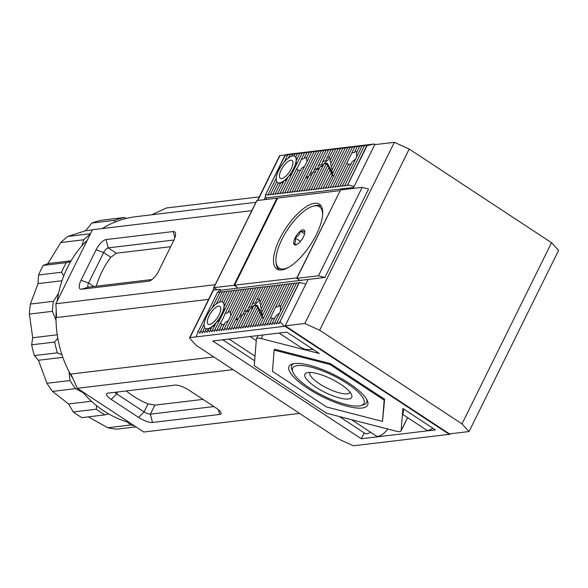 <?xml version="1.0" encoding="UTF-8"?>
<svg xmlns="http://www.w3.org/2000/svg" width="588" height="588" viewBox="0 0 588 588"><rect width="100%" height="100%" fill="white"/><g stroke="black" fill="none" stroke-linecap="round" stroke-linejoin="round"><path stroke-width="0.88" d="M220.096 291.861L220.934 290.171L238.191 288.105L233.892 285.276L276.941 198.171L256.919 200.567L213.87 287.672L233.892 285.276M277.448 198.509L276.941 198.171M256.86 200.574L213.679 287.745L213.488 290.149L217.001 289.73L213.811 287.679L256.919 200.567L213.87 287.672L217.001 289.73L219.758 289.399L218.317 292.31M288.061 267.65A36.735 14.061 123.3 0 1 283.651 268.966A36.735 14.061 123.3 0 1 276.015 262.123A36.735 14.061 123.3 0 1 287.517 229.665A36.735 14.061 123.3 0 1 312.772 206.263A36.735 14.061 123.3 0 1 314.867 205.822A36.735 14.061 123.3 0 1 322.614 215.134M321.121 206.292L321.416 206.484A38 14.538 -56.7 0 0 321.121 206.292A38 14.538 -56.7 0 0 316.381 205.374A38 14.538 -56.7 0 0 314.22 205.837L312.772 206.263M295.529 244.939A8.776 3.359 -56.7 0 0 296.029 244.829A8.776 3.359 -56.7 0 0 298.109 243.675A8.776 3.359 -56.7 0 0 303.408 236.898A8.776 3.359 -56.7 0 0 304.812 231.488A8.776 3.359 -56.7 0 0 304.562 230.614A8.776 3.359 -56.7 0 0 300.409 231.106A8.776 3.359 -56.7 0 0 295.11 237.89A8.776 3.359 -56.7 0 0 293.956 244.174A8.776 3.359 -56.7 0 0 295.529 244.939M276.015 262.123L276.191 263.615A38 14.538 -56.7 0 0 279.351 269.782A38 14.538 -56.7 0 0 279.668 269.973M304.562 230.614C304.371 231.554 302.989 231.716 300.409 231.106C299.843 234.127 298.072 236.391 295.11 237.89C295.904 240.742 295.521 242.837 293.956 244.174L296.94 244.52M300.446 241.403L295.11 237.89M304.577 233.848L300.409 231.106M350.007 392.167A22.293 6.328 26.3 0 1 349.948 392.314A22.293 6.328 26.3 0 1 319.387 383.751A22.293 6.328 26.3 0 1 309.979 372.557A22.293 6.328 26.3 0 1 310.06 372.424M315.976 387.227A26.093 7.409 26.3 0 1 306.951 372.741A26.093 7.409 26.3 0 1 340.673 384.28A26.093 7.409 26.3 0 1 351.639 394.827A26.093 7.409 26.3 0 1 341.488 398.414A26.093 7.409 26.3 0 1 315.976 387.227M347.14 383.501A39.771 11.297 26.3 0 1 360.9 405.58A39.771 11.297 26.3 0 1 309.509 388.006A39.771 11.297 26.3 0 1 292.787 371.917A39.771 11.297 26.3 0 1 308.259 366.456A39.771 11.297 26.3 0 1 347.14 383.501M360.9 405.58L363.421 404.853A41.799 11.87 -153.7 0 0 366.89 399.715M307.59 388.234A43.828 12.444 26.3 0 1 292.427 363.906A43.828 12.444 26.3 0 1 349.059 383.273A43.828 12.444 26.3 0 1 367.485 400.994A43.828 12.444 26.3 0 1 350.433 407.021A43.828 12.444 26.3 0 1 307.59 388.234M293.809 363.597A41.799 11.87 -153.7 0 0 291.839 369.477L292.787 371.917M384.611 399.267L382.509 421.405L326.649 407.021L272.464 371.366L274.14 350.103L274.574 349.228L330.434 363.619L330 364.486L384.185 400.141L384.611 399.267L330.434 363.619M274.14 350.103L330 364.486M384.185 400.141L382.509 421.405M96.535 405.639L96.3 409.219A105.891 93.095 83.2 0 0 100.533 412.173A105.891 93.095 83.2 0 0 104.892 414.871L108.684 413.937M127.184 421.941L130.801 424.992A105.891 93.095 83.2 0 0 134.064 425.631M130.801 424.992L107.788 427.741A105.891 93.095 83.2 0 0 116.674 429.166L135.946 426.859M107.788 427.741L88.288 416.855M96.3 409.219L73.287 411.967A105.891 93.095 83.2 0 0 77.52 414.922A105.891 93.095 83.2 0 0 81.879 417.627L104.892 414.871M126.347 218.413L124.288 217.516A105.891 93.095 83.2 0 0 114.866 220.287L114.601 222.227M90.317 234.061A105.891 93.095 83.2 0 0 83.812 239.772L81.725 246.049M70.641 261.579L66.275 262.66A105.891 93.095 83.2 0 0 61.542 272.229L63.754 275.919M58.535 293.353L53.398 301.306A105.891 93.095 83.2 0 0 52.413 311.331L56.029 320.225M57.808 338.262L54.677 342.069A105.891 93.095 83.2 0 0 57.411 352.829L61.96 354.807M69.039 371.675L69.972 380.546A105.891 93.095 83.2 0 0 75.558 388.639L83.231 392.755M73.287 411.967L68.546 403.963L91.412 401.229M68.546 403.963L52.545 391.387L75.558 388.639M69.972 380.546L46.959 383.295A105.891 93.095 83.2 0 0 52.545 391.387M46.959 383.295L38.411 360.268L62.835 357.35M38.411 360.268L34.398 355.586L57.411 352.829M54.677 342.069L31.664 344.818A105.891 93.095 83.2 0 0 34.398 355.586M31.664 344.818L32.693 337.733L57.249 334.8M32.693 337.733L29.4 314.08L52.413 311.331M53.398 301.306L30.385 304.055A105.891 93.095 83.2 0 0 29.4 314.08M30.385 304.055L38.014 283.622L61.99 280.755M38.014 283.622L38.529 274.986L61.542 272.229M66.275 262.66L43.262 265.416A105.891 93.095 83.2 0 0 38.529 274.986M43.262 265.416L47.915 263.586L71.089 260.815M47.915 263.586L60.792 242.528L83.812 239.772M90.486 233.723L67.774 236.442A105.891 93.095 83.2 0 0 60.792 242.528M67.774 236.442L85.569 230.753L92.353 229.937M85.569 230.753L91.853 223.036L114.866 220.287M124.288 217.516L101.276 220.272A105.891 93.095 83.2 0 0 91.853 223.036M308.134 279.447L324.914 277.44L318.468 275.779L362.157 187.366L340.548 189.953L296.852 278.359L299.983 280.417L308.134 279.447L285.209 325.825L449.438 433.893L469.062 431.548L558.6 250.378L551.529 242.712L409.197 149.051L394.372 142.311L304.827 323.481L319.651 330.221L461.984 423.882L469.062 431.548M394.372 142.311L374.754 144.655L353.109 188.447M285.209 325.825L304.827 323.481M324.914 277.44L368.61 189.027L362.157 187.366M461.984 423.882L551.529 242.712M319.651 330.221L409.197 149.051M296.852 278.359L318.468 275.779M202.963 399.384L154.85 405.132L148.051 403.838A91.199 80.174 -96.8 0 1 126.332 390.939M96.248 286.187A91.199 80.174 -96.8 0 1 101.981 271.627A91.199 80.174 -96.8 0 1 110.86 257.265L116.299 253.207L170.682 246.71M255.898 202.323L135.946 216.671A104.877 92.206 83.2 0 0 102.231 228.556M87.281 240.205A104.877 92.206 83.2 0 0 67.451 267.54A104.877 92.206 83.2 0 0 57.154 301.159M399.789 431.621A10.136 2.874 26.3 0 1 396.341 431.225L326.516 413.239L254.273 365.699L256.375 339.114A10.136 2.874 26.3 0 1 256.456 338.798A10.136 2.874 26.3 0 1 261.168 338.541L319.35 353.528L286.819 332.124L212.746 340.981L361.333 438.758L435.414 429.901L402.883 408.498L401.134 430.651A10.136 2.874 26.3 0 1 401.053 430.967A10.136 2.874 26.3 0 1 399.789 431.621M279.079 333.051L301.254 347.64L305.37 349.441L313.279 349.529M370.594 432.224A15.707 6.012 123.3 0 1 366.949 433.782A15.707 6.012 123.3 0 1 364.994 433.407L339.379 416.547M387.815 429.027A15.707 6.012 123.3 0 1 378.209 436.333A15.707 6.012 123.3 0 1 376.254 435.951L351.521 419.678M432.797 428.182A15.707 6.012 123.3 0 1 428.314 430.342A15.707 6.012 123.3 0 1 426.351 429.96L402.861 414.503L403.735 409.057M208.542 329.545L206.3 328.773L205.462 330.471L207.167 332.33L207.858 330.184L209.563 332.044L210.254 329.897L211.959 331.757L212.658 329.611L214.363 331.47L215.054 329.324L216.759 331.184L217.45 329.037L219.155 330.897L219.846 328.751L221.551 330.61L222.242 328.464L223.947 330.324L224.638 328.178L226.343 330.037L227.041 327.891L228.747 329.75L229.438 327.604L231.143 329.464L231.834 327.318L233.539 329.177L234.23 327.031L235.935 328.89L236.626 326.744L238.331 328.604L239.022 326.458L240.727 328.317L241.418 326.171L243.131 328.031L243.822 325.884L245.527 327.744L246.218 325.598L247.923 327.457L248.614 325.311L250.319 327.171L251.01 325.024L252.715 326.884L253.406 324.738L255.111 326.597L255.802 324.451L257.515 326.311L258.206 324.164L259.911 326.024L260.602 323.878L262.307 325.737L262.998 323.591L264.703 325.451L265.394 323.304L267.099 325.164L267.79 323.018L269.495 324.877L270.186 322.731L271.899 324.591L272.589 322.445L274.295 324.304L274.986 322.158L276.691 324.017L277.382 321.871L279.087 323.731L299.152 282.387L305.878 284.019L284.996 326.259L449.225 434.334L354.204 445.689A3.043 0.86 26.3 0 1 351.786 445.072L339.291 439.383A3.043 0.86 26.3 0 1 337.924 438.641L196.848 345.803A3.043 0.86 26.3 0 1 195.863 345.009L189.902 338.548A3.043 0.86 26.3 0 1 189.593 337.821A3.043 0.86 26.3 0 1 189.975 337.622L284.996 326.259M211.298 328.538L208.703 328.486A15.707 6.012 123.3 0 1 207.417 328.802A15.707 6.012 123.3 0 1 206.3 328.773A15.707 6.012 123.3 0 1 205.455 328.42A15.707 6.012 123.3 0 1 204.653 327.545L203.066 330.757L204.771 332.617L205.462 330.471M314.551 203.301A38.757 14.832 -56.7 0 0 282.534 233.605A38.757 14.832 -56.7 0 0 276.779 269.003A38.757 14.832 -56.7 0 0 281.623 269.936A38.757 14.832 -56.7 0 0 313.639 239.639A38.757 14.832 -56.7 0 0 319.394 204.242A38.757 14.832 -56.7 0 0 314.551 203.301M348.618 164.787L346.869 163.016L351.867 152.902L354.777 152.329L354.99 151.145L357.1 152.196M272.42 318.961L270.671 317.189L275.669 307.076L278.58 306.495L278.8 305.312L280.902 306.363M300.674 170.52L298.197 170.219L287.429 191.997L289.759 192.599L289.833 191.71L292.155 192.313L292.229 191.423L294.551 192.026L294.625 191.137L296.955 191.739L297.021 190.85L299.351 191.453L299.417 190.563L301.747 191.166L301.813 190.277L304.143 190.879L304.216 189.99L306.539 190.593L306.613 189.704L308.935 190.306L309.009 189.417L311.339 190.02L311.405 189.13L313.735 189.733L313.801 188.844L316.131 189.446L316.197 188.557L318.527 189.16L318.6 188.27L320.923 188.873L320.997 187.984L323.319 188.586L323.393 187.697L325.723 188.3L325.789 187.41L328.119 188.013L328.185 187.124L330.515 187.726L330.581 186.837L332.911 187.44L332.984 186.55L335.307 187.153L335.38 186.264L337.703 186.866L337.777 185.977L340.099 186.58L340.173 185.69L342.503 186.293L342.569 185.404L344.899 186.006L344.965 185.117L347.295 185.72L367.287 145.265L288.179 154.725L285.231 155.386L265.585 194.613L265.386 197.068L264.086 199.707M298.351 170.652L296.719 168.646C298.175 166.573 299.711 163.464 301.335 159.311L304.356 158.503L304.65 157.165L306.833 158.062M224.476 324.694L221.999 324.392L219.846 328.751M222.154 324.826L220.522 322.812C221.977 320.739 223.514 317.63 225.138 313.485L228.159 312.669L228.453 311.331L230.636 312.228M280.652 183.647L278.411 182.875A15.707 6.012 123.3 0 1 277.558 182.53A15.707 6.012 123.3 0 1 276.757 181.648A15.707 6.012 123.3 0 1 276.257 178.105A15.707 6.012 123.3 0 1 284.144 162.141A15.707 6.012 123.3 0 1 288.436 158.018A15.707 6.012 123.3 0 1 291.582 156.224L292.42 154.526M275.449 193.43L280.807 182.589A15.707 6.012 123.3 0 1 279.521 182.905A15.707 6.012 123.3 0 1 278.411 182.875L273.045 193.717L275.375 194.319L275.449 193.43L277.771 194.033L277.845 193.143L280.167 193.746L280.241 192.857L282.571 193.459L282.637 192.57L284.967 193.173L285.033 192.283L287.363 192.886L287.429 191.997M281.674 178.554A10.643 4.072 123.3 0 1 280.344 178.296A10.643 4.072 123.3 0 1 281.924 168.58A10.643 4.072 123.3 0 1 290.715 160.259A10.643 4.072 123.3 0 1 292.045 160.517A10.643 4.072 123.3 0 1 290.465 170.233A10.643 4.072 123.3 0 1 281.674 178.554M209.563 324.451A10.643 4.072 123.3 0 1 208.24 324.194A10.643 4.072 123.3 0 1 209.82 314.477A10.643 4.072 123.3 0 1 218.604 306.157A10.643 4.072 123.3 0 1 219.934 306.414A10.643 4.072 123.3 0 1 218.354 316.131A10.643 4.072 123.3 0 1 209.563 324.451M56.213 310.552A104.877 92.206 83.2 0 0 72.993 378.694M82.122 391.446A104.877 92.206 83.2 0 0 129.448 422.588M116.299 253.207L108.199 247.879A5.064 1.94 -56.7 0 0 103.65 252.524L88.582 283.004A5.064 1.94 -56.7 0 0 88.2 286.951A5.064 1.94 -56.7 0 0 88.832 287.076L81.556 289.215A11.15 4.263 123.3 0 1 81.019 280.263L88.582 283.004L93.852 286.474M152.042 279.521L88.832 287.076M114.881 392.306A5.064 1.441 -153.7 0 0 116.711 393.857L144.082 411.872A5.064 1.441 -153.7 0 0 150.388 414.158L152.498 422.471A11.15 3.168 26.3 0 1 138.621 417.443L144.082 411.872L148.051 403.838M213.878 406.565L150.388 414.158L154.85 405.132M110.86 257.265L103.65 252.524L96.087 249.775A11.15 4.263 123.3 0 1 106.09 239.566L108.199 247.879L173.982 240.014M299.564 413.401L143.788 432.026L77.315 388.286L70.898 374.034L213.782 356.953M208.6 299.365L56.566 317.542L55.867 303.761L92.463 229.724L251.774 210.673M96.087 249.775L81.019 280.263M106.09 239.566L173.217 231.54A11.15 4.263 123.3 0 1 175.533 233.62A11.15 4.263 123.3 0 1 173.754 240.492L158.686 270.98A11.15 4.263 123.3 0 1 149.315 281.057A11.15 4.263 123.3 0 1 148.676 281.189L81.556 289.215M117.644 391.975L116.711 393.857L111.25 399.428A11.15 3.168 26.3 0 1 107.398 393.24A11.15 3.168 26.3 0 1 107.92 393.137L175.048 385.111A11.15 3.168 26.3 0 1 188.924 390.138L216.296 408.153A11.15 3.168 26.3 0 1 220.978 412.658A11.15 3.168 26.3 0 1 219.625 414.444L152.498 422.471M111.25 399.428L138.621 417.443M151.77 214.782L166.426 207.983L259.249 196.884M215.179 284.71L55.867 303.761M77.315 388.286L233.091 369.654M257.463 200.501L279.565 155.776A3.043 0.86 26.3 0 1 279.947 155.577L285.746 154.887M285.231 155.386L286.29 154.519L374.159 144.009L375.497 144.567M449.438 433.893L449.225 434.334M366.736 145.64L347.64 184.801L354.086 186.462L374.968 144.214M374.159 144.009L367.008 145.603M279.778 321.585L284.188 326.053M198.274 331.331L217.641 292.133L198.274 331.331L199.979 333.19L200.67 331.044L202.375 332.904L203.066 330.757M196.319 336.564L197.994 331.36M449.203 434.635L450.489 433.768M364.229 432.9L361.333 438.758M265.739 199.508L266.562 197.84L265.386 197.068M284.952 155.416L265.585 194.613M220.934 290.171L219.758 289.399M353.608 187.432L266.562 197.84M301.394 280.248L238.191 288.105L235.457 286.305L235.663 285.886M280.05 321.555L299.424 282.358M290.024 154.813L288.436 158.018M291.582 156.224A15.707 6.012 123.3 0 1 293.978 155.938L294.816 154.24M293.978 155.938A15.707 6.012 123.3 0 1 294.831 156.283A15.707 6.012 123.3 0 1 295.632 157.158L297.212 153.953M210.254 329.897L211.842 326.685A15.707 6.012 123.3 0 1 208.703 328.486L207.858 330.184M256.25 340.643L249.996 336.527M265.857 194.577L268.187 195.179L268.253 194.29L270.583 194.893L270.649 194.003L272.979 194.606L273.045 193.717M217.641 292.133L219.64 292.648M222.044 292.361L220.037 291.846L212.04 308.038A15.707 6.012 123.3 0 1 216.333 303.915L222.44 291.56L224.44 292.074M226.836 291.788L224.836 291.273L219.471 302.122A15.707 6.012 123.3 0 1 221.867 301.835L227.233 290.986L229.232 291.501M231.628 291.214L229.629 290.7L223.521 303.055L225.108 305.157M234.024 290.928L232.025 290.413L224.028 306.605A15.707 6.012 123.3 0 1 216.134 322.569A15.707 6.012 123.3 0 1 211.842 326.685L214.914 325.789M236.427 290.641L234.421 290.127L215.054 329.324M238.824 290.354L236.817 289.84L225.138 313.485M241.22 290.068L239.22 289.553L228.453 311.331M243.616 289.781L241.617 289.267L230.121 312.522L230.893 315.528M246.012 289.494L244.013 288.98L224.638 328.178M248.408 289.208L246.409 288.693L227.041 327.891M250.811 288.921L248.805 288.407L229.438 327.604M253.207 288.635L251.201 288.12L235.744 319.409L238.515 318.358M255.604 288.348L253.604 287.833L239.933 315.491L242.704 314.448M258 288.061L256 287.547L244.123 311.574L247.35 310.361L258.397 287.26L260.396 287.775M262.792 287.488L260.793 286.973L252.509 303.739L255.729 302.526L256.699 299.829L259.47 298.785M265.188 287.201L263.189 286.687L256.699 299.829M267.591 286.915L265.585 286.4L259.095 299.542L260.322 301.615M269.988 286.628L267.988 286.113L259.698 302.879L260.925 304.959M272.384 286.341L270.384 285.827L260.3 306.223L261.535 308.303M274.78 286.055L272.781 285.54L260.903 309.567L262.138 311.64M277.176 285.768L275.177 285.254L261.506 312.912L262.74 314.984M279.572 285.481L277.573 284.967L262.116 316.256L263.343 318.329M281.975 285.195L279.969 284.68L260.602 323.878M284.371 284.908L282.372 284.394L262.998 323.591M286.768 284.621L284.768 284.107L265.394 323.304M289.164 284.335L287.164 283.82L275.669 307.076M291.56 284.048L289.561 283.534L278.8 305.312M293.956 283.761L291.957 283.247L280.27 306.892L280.498 311.008M296.359 283.475L294.353 282.96L274.986 322.158M298.755 283.188L296.756 282.674L277.382 321.871M235.457 286.305L236.17 286.216L234.612 285.187L297.109 277.845M300.858 280.314L301.24 280.564M296.94 277.734L340.158 190.747M234.612 285.187L277.661 198.09L339.989 190.637M299.615 153.666L296.131 160.708A15.707 6.012 123.3 0 0 295.632 157.158L297.212 159.26M287.628 155.1L284.144 162.141M219.897 319.512L216.134 322.569L212.658 329.611M204.653 327.545A15.707 6.012 123.3 0 1 204.146 324.003L200.67 331.044M268.253 194.29L276.257 178.105M364.339 145.927L344.965 185.117M270.649 194.003L276.757 181.648M361.943 146.214L342.569 185.404M216.333 303.915A15.707 6.012 123.3 0 1 219.471 302.122M359.547 146.5L356.468 152.718L356.688 156.834M355.637 158.966L351.859 162.053L340.173 185.69M279.44 313.139L275.662 316.219L272.589 322.445M351.087 164.346L348.537 164.199L337.777 185.977M274.89 318.52L272.34 318.373L270.186 322.731M309.2 152.52L306.319 158.348L307.09 161.362M304.555 166.485L301.321 168.462L289.833 191.71M228.357 320.651L225.123 322.636L222.242 328.464M357.144 146.787L354.99 151.145M301.335 159.311L304.408 153.093M285.033 192.283L296.719 168.646M217.45 329.037L220.522 322.812M283.401 182.64L280.807 182.589A15.707 6.012 123.3 0 0 283.953 180.788L277.845 193.143M302.011 153.38L282.637 192.57M221.867 301.835A15.707 6.012 123.3 0 1 222.72 302.181A15.707 6.012 123.3 0 1 223.521 303.055A15.707 6.012 123.3 0 1 224.028 306.605L224.263 310.692M346.869 163.016L335.38 186.264M351.867 152.902L354.748 147.073M267.79 323.018L270.671 317.189M304.65 157.165L306.804 152.806M287.017 179.891L283.953 180.788A15.707 6.012 123.3 0 0 288.238 176.672L280.241 192.857M292.008 173.614L288.238 176.672A15.707 6.012 123.3 0 0 296.131 160.708L296.367 164.794M352.352 147.36L332.984 186.55M204.146 324.003A15.707 6.012 123.3 0 1 212.04 308.038M349.956 147.647L330.581 186.837M292.229 191.423L311.596 152.233M347.559 147.933L328.185 187.124M294.625 191.137L313.999 151.947M332.433 174.533L325.789 187.41M332.014 174.82L333.477 176.429M333.514 176.349L332.279 174.276L345.163 148.22M263.306 318.402L261.844 316.8L258.206 324.164M297.021 190.85L316.395 151.66M311.405 189.13L323.907 163.839L326.862 163.17L326.303 163.552L329.148 167.676L328.589 168.058L330.287 169.932L329.728 170.314L331.426 172.181L323.393 187.697M330.875 172.563L332.33 174.173M332.911 173.012L331.676 170.932L342.767 148.507M308.685 176.385L305.914 177.429L305.723 177.958M305.914 177.429L318.792 151.373M299.417 190.563L305.642 177.973L308.185 177.4M235.553 319.931L235.744 319.409M231.834 327.318L235.472 319.953L238.015 319.372M329.728 170.314L320.997 187.984M332.308 169.667L331.073 167.587L340.364 148.793M312.875 172.468L310.104 173.511L309.538 175.092M310.104 173.511L321.188 151.087M301.813 190.277L309.295 175.143L311.838 174.57M239.367 317.072L239.933 315.491M328.589 168.058L318.6 188.27M331.698 166.323L330.471 164.25L337.968 149.08M330.779 149.94L325.899 160.553L322.672 161.766L321.709 164.464L318.483 165.684L317.52 168.381L314.293 169.594L313.353 172.225M314.293 169.594L323.584 150.8M304.216 189.99L312.948 172.321L315.491 171.74M243.182 314.205L244.123 311.574M327.45 165.801L316.197 188.557M331.095 162.979L329.868 160.906L335.572 149.367M318.483 165.684L325.98 150.513M306.613 189.704L316.601 169.491L319.144 168.918M248.312 307.656L251.539 306.444L252.509 303.739M326.303 163.552L313.801 188.844M330.493 159.635L329.265 157.562L333.175 149.653M322.672 161.766L328.383 150.227M309.009 189.417L320.254 166.661L322.797 166.088M326.869 157.849L329.64 156.805M318.101 169.153L319.821 167.551M320.93 166.514L329.706 158.312M326.862 163.17L327.692 163.714L332.654 173.519M259.536 300.284L250.76 308.487M249.65 309.531L247.938 311.125M262.16 316.153L260.704 314.543L261.263 314.161L259.558 312.287L260.116 311.905L258.419 310.038L258.977 309.648L257.279 307.781L257.838 307.399L256.133 305.525L256.691 305.143L257.522 305.686L262.491 315.491M261.844 316.8L262.263 316.506M241.668 316.55L239.125 317.123L234.23 327.031M245.321 313.72L242.778 314.293L236.626 326.744M248.974 310.89L246.431 311.471L239.022 326.458M252.627 308.068L250.084 308.641L241.418 326.171M256.691 305.143L253.737 305.811L243.822 325.884M246.218 325.598L256.133 305.525M248.614 325.311L257.279 307.781M251.01 325.024L258.419 310.038M253.406 324.738L259.558 312.287M255.802 324.451L260.704 314.543M148.676 281.189L149.969 280.807M219.625 414.444L218.42 409.704M174.834 237.927L173.217 231.54M189.975 337.622L213.495 290.031M257.764 200.464L279.947 155.577M261.168 338.541L262.924 334.984M407.58 417.605L401.134 430.651M256.721 200.67L213.701 287.716M255.03 356.181L228.982 339.041M254.663 360.804L222.727 339.791M213.547 289.355L189.593 337.821M258.059 335.564L256.456 338.798M407.638 417.642L401.053 430.967M295.757 156.9L294.831 156.283M206.226 328.927L205.455 328.42M278.33 183.037L277.558 182.53M223.653 302.798L222.72 302.181"/></g></svg>
